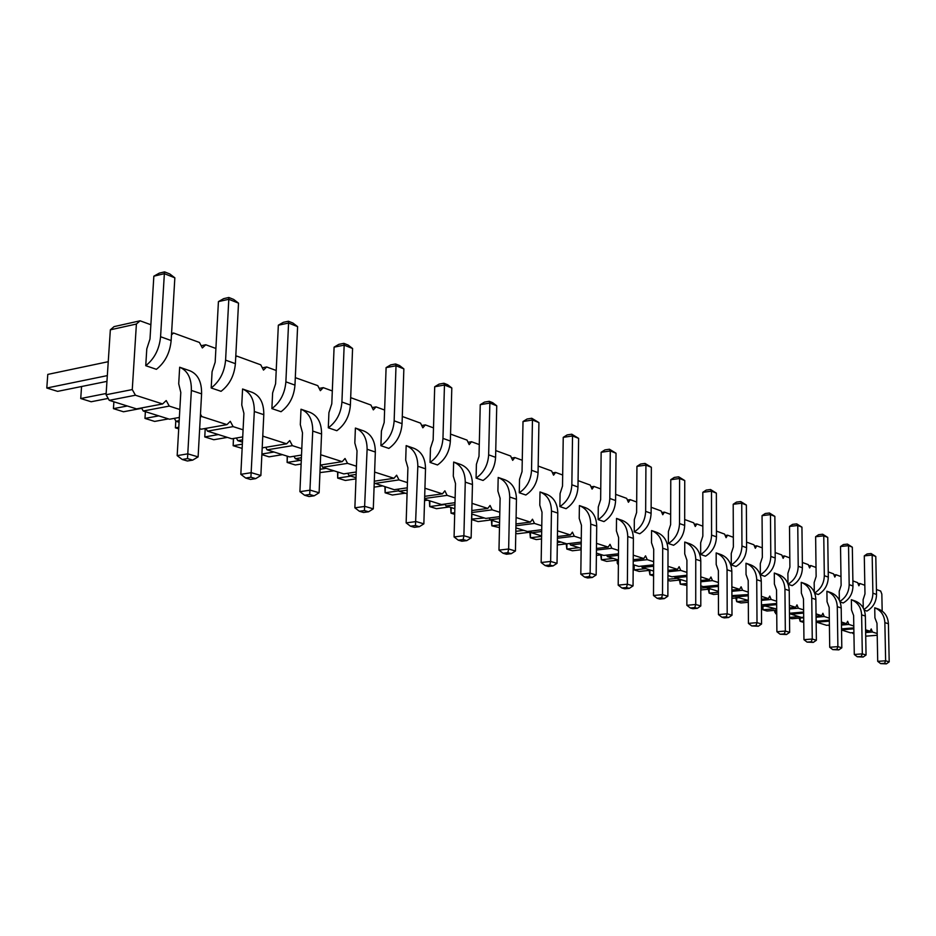 <?xml version="1.0" encoding="UTF-8"?>
<svg xmlns="http://www.w3.org/2000/svg" width="936" height="936" viewBox="0 0 936 936"><rect width="100%" height="100%" fill="white"/><g stroke="black" fill="none" stroke-linecap="round" stroke-linejoin="round"><path stroke-width="1.4" d="M171.475 334.889L173.558 333.017L171.569 333.438M877.184 633.532L872.422 631.999L871.217 628.933L870.117 631.262L865.601 629.811M876.424 589.505L880.671 591.049L881.841 594.103L882.18 611.091M852.895 580.917L857.645 582.648L858.874 585.784L859.997 583.514L864.817 585.269M828.231 571.919L833.543 573.862L834.818 577.067L836.012 574.751L840.996 576.576M802.351 562.466L808.283 564.63L809.605 567.93L810.857 565.578L816.016 567.462M775.16 552.544L781.759 554.954L783.139 558.336L784.473 555.949L789.82 557.903M746.565 542.12L753.889 544.787L755.34 548.262L756.744 545.828L762.29 547.852M716.449 531.121L724.569 534.093L726.079 537.673L727.576 535.181L733.333 537.287M684.684 519.538L693.681 522.814L695.272 526.5L696.852 523.973L702.831 526.161M651.14 507.289L661.097 510.927L662.758 514.73L664.443 512.144L670.667 514.414M615.654 494.348L626.675 498.361L628.419 502.281L630.209 499.648L636.691 502.024M578.062 480.624L590.242 485.07L592.078 489.118L593.986 486.439L600.76 488.908M538.165 466.07L551.632 470.983L553.562 475.16L555.598 472.423L562.676 475.008M495.741 450.579L510.635 456.019L512.671 460.348L514.847 457.552L522.265 460.266M450.544 434.093L467.029 440.107L469.182 444.6L471.522 441.745L479.29 444.577M402.293 416.485L420.556 423.142L422.838 427.799L425.342 424.897L433.497 427.869M350.672 397.648L370.913 405.031L373.335 409.874L376.026 406.903L384.614 410.038M295.308 377.653L317.772 385.644L320.346 390.675L323.259 387.644L332.315 390.944M235.732 357.072L236.761 356.078L260.758 364.829L263.507 370.083L266.643 366.982L276.214 370.48M173.558 333.017L199.415 342.447L202.351 347.923L205.756 344.764L215.9 348.461M179.829 409.488L169.264 406.095L166.21 400.561L162.607 403.954L135.439 395.226L132.268 389.575L136.399 324.031L140.096 320.802L150.86 324.733M243.079 429.811L233.134 426.617L230.279 421.317L226.957 424.628L201.802 416.555L200.468 414.11M301.801 448.672L292.395 445.653L289.727 440.575L286.662 443.816L263.308 436.305L262.805 435.357M356.44 466.233L347.548 463.367L345.033 458.488L342.202 461.659L320.697 454.744M407.429 482.613L398.993 479.899L396.63 475.207L393.998 478.296L374.611 472.072M455.118 497.929L447.092 495.355L444.869 490.827L442.424 493.857L424.932 488.229M499.812 512.284L492.16 509.827L490.066 505.475L487.785 508.423L471.99 503.346M541.78 525.775L534.491 523.435L532.49 519.211L530.373 522.112L516.099 517.526M581.279 538.457L574.306 536.223L572.411 532.151L570.422 534.971L557.528 530.829M618.509 550.426L611.828 548.274L610.038 544.331L608.178 547.104L596.513 543.36M653.656 561.717L647.256 559.658L645.548 555.832L643.804 558.546L633.262 555.165M686.907 572.399L680.764 570.422L679.138 566.713L677.488 569.369L667.965 566.315M718.392 582.508L712.495 580.612L710.939 577.021L709.394 579.618L700.795 576.857M748.262 592.114L742.587 590.288L741.101 586.79L739.639 589.341L731.882 586.849M776.634 601.228L771.159 599.461L769.743 596.068L768.362 598.572L761.377 596.326M803.615 609.898L798.338 608.201L796.981 604.89L795.682 607.347L789.399 605.323M829.308 618.146L824.218 616.508L822.908 613.291L821.679 615.701L816.04 613.887M853.808 626.02L848.882 624.441L847.63 621.293L846.472 623.657L841.417 622.03M453.281 476.085L453.656 462.056L460.863 464.548C468.421 467.684 472.282 474.341 472.458 484.532L471.136 537.872L463.893 535.72L454.077 536.948L455.504 483.526L453.281 476.085M497.893 491.072L498.186 477.477L504.949 479.817C512.401 482.882 516.239 489.376 516.461 499.274L515.432 551.011L508.646 548.999L498.982 550.134L500.116 498.315L497.893 491.072M476.412 464.291L476.073 478.085C483.807 472.738 488.007 464.993 488.65 454.837L489.856 403.065L480.25 404.691L478.998 456.3L476.412 464.291M488.65 454.837L495.589 457.341C494.945 467.438 490.768 475.149 483.058 480.46L476.073 478.085M571.849 484.789L577.98 487.001C577.453 496.525 573.475 503.755 566.058 508.693L559.88 506.598C567.321 501.626 571.311 494.36 571.849 484.789L572.528 435.942L563.238 437.358L562.513 486.065L560.079 493.588L559.88 506.598M539.791 505.159L540.014 491.95L546.378 494.149C553.726 497.18 557.54 503.498 557.798 513.103L557.025 563.343L550.649 561.448L541.148 562.513L542.014 512.203L539.791 505.159M531.531 470.281L538.048 472.621C537.463 482.426 533.391 489.891 525.833 495.004L519.269 492.781C526.851 487.633 530.946 480.133 531.531 470.281L532.455 420.007L523.013 421.528L522.042 471.639L519.527 479.384L519.269 492.781M679.513 523.552L684.672 525.412C684.286 534.187 680.577 540.809 673.569 545.267L668.362 543.5C675.394 539.019 679.115 532.362 679.513 523.552L679.606 478.507L670.773 479.688L670.632 524.616L668.409 531.508L668.362 543.5M651.514 542.716L651.573 530.56L656.92 532.409C663.963 535.287 667.66 541.148 668.023 550.005L667.871 596.22L662.512 594.629L653.492 595.507L653.714 549.233L651.514 542.716M616.403 530.923L616.52 518.427L622.171 520.381C629.308 523.306 633.052 529.32 633.38 538.411L633.052 585.889L627.377 584.204L618.205 585.14L618.614 537.592L616.403 530.923M645.653 511.36L651.105 513.326C650.672 522.346 646.881 529.156 639.744 533.766L634.245 531.894C641.406 527.26 645.208 520.416 645.653 511.36L645.922 465.122L636.936 466.374L636.62 512.483L634.327 519.585L634.245 531.894M609.816 498.467L615.595 500.538C615.127 509.804 611.243 516.824 603.966 521.586L598.139 519.609C605.44 514.812 609.336 507.768 609.816 498.467L610.284 450.953L601.146 452.287L600.643 499.66L598.279 506.961L598.139 519.609M579.22 518.415L579.396 505.58L585.386 507.651C592.628 510.623 596.407 516.789 596.712 526.126L596.162 574.95L590.148 573.171L580.811 574.166L581.443 525.271L579.22 518.415M442.962 438.387L450.356 441.055C449.643 451.468 445.36 459.436 437.498 464.958L430.045 462.419C437.931 456.873 442.237 448.859 442.962 438.387L444.46 385.024L434.702 386.755L433.146 439.955L430.466 448.204L430.045 462.419M788.1 584.146C794.57 580.168 797.952 574.213 798.209 566.28L802.409 567.789C802.14 575.734 798.747 581.689 792.23 585.644L788.135 584.251M798.209 566.28L797.764 525.482L789.504 526.43L789.902 567.134L787.89 573.347L787.995 583.889M760.289 563.683L760.36 574.798C767.017 570.714 770.492 564.583 770.796 556.417L770.468 514.636L762.056 515.631L762.349 557.306L760.289 563.683M770.796 556.417L775.207 557.996C774.914 566.14 771.439 572.247 764.806 576.319L760.36 574.798M774.388 584.029L774.306 573.031L778.635 574.54C785.269 577.231 788.802 582.578 789.247 590.581L789.656 632.338L785.327 631.051L776.892 631.741L776.541 589.937L774.388 584.029M716.192 564.466L716.169 552.919L720.966 554.58C727.798 557.365 731.425 562.957 731.823 571.358L731.987 615.233L727.19 613.805L718.462 614.589L718.368 570.656L716.192 564.466M731.25 553.515L731.297 564.911C738.071 560.699 741.616 554.404 741.955 546.027L741.745 503.217L733.204 504.27L733.368 546.975L731.25 553.515M741.955 546.027L746.589 547.7C746.273 556.043 742.728 562.302 735.965 566.502L731.297 564.911M746.039 574.493L745.98 563.238L750.532 564.806C757.271 567.544 760.851 573.019 761.272 581.221L761.565 624.008L757.013 622.651L748.426 623.388L748.203 580.542L746.039 574.493M711.571 535.088L716.461 536.855C716.098 545.407 712.483 551.842 705.592 556.171L700.666 554.486C707.569 550.146 711.208 543.676 711.571 535.088L711.5 491.189L702.819 492.313L702.842 536.094L700.666 542.81L700.666 554.486M684.731 553.89L684.742 542.038L689.809 543.793C696.747 546.624 700.409 552.345 700.783 560.968L700.795 605.978L695.729 604.48L686.86 605.299L686.919 560.231L684.731 553.89M285.878 381.841L294.969 385.117C294.009 396.607 289.364 405.475 281.034 411.723L271.885 408.611C280.238 402.316 284.907 393.401 285.878 381.841L288.58 323.049L278.343 325.201L275.594 383.783L272.622 392.945L271.885 408.611M300.316 424.651L301.006 409.231L309.828 412.285C317.667 415.561 321.575 422.803 321.563 434.023L319.106 492.781L310.214 490.148L299.918 491.669L302.492 432.806L300.316 424.651M354.826 442.985L355.399 428.056L363.624 430.899C371.37 434.128 375.277 441.172 375.336 452.029L373.3 508.856L365.017 506.399L354.873 507.815L357.025 450.883L354.826 442.985M341.921 402.012L350.392 405.066C349.526 416.181 345.01 424.722 336.831 430.712L328.302 427.81C336.504 421.785 341.043 413.185 341.921 402.012L344.167 345.15L334.094 347.151L331.789 403.825L328.922 412.659L328.302 427.81M381.42 431.028L380.905 445.7C388.943 439.92 393.366 431.636 394.15 420.826L396.01 365.765L386.1 367.626L384.181 422.499L381.42 431.028M394.15 420.826L402.059 423.669C401.275 434.421 396.876 442.67 388.861 448.414L380.905 445.7M405.697 460.079L406.165 445.618L413.852 448.285C421.516 451.456 425.4 458.301 425.517 468.819L423.856 523.856L416.122 521.563L406.142 522.873L407.909 467.754L405.697 460.079M851.538 609.968L851.362 599.707L855.118 601.006C861.459 603.568 864.876 608.587 865.355 616.063L866.057 654.989L862.313 653.878L854.287 654.475L853.62 615.49L851.538 609.968M839.873 601.403C845.887 597.577 848.975 591.985 849.174 584.626L852.977 585.995C852.766 593.588 849.502 599.251 843.207 602.983L840.083 601.918M849.174 584.626L848.531 545.665L840.528 546.519L841.125 585.386L839.218 591.318L839.346 600.233M827.05 601.731L826.897 591.236L830.829 592.605C837.275 595.202 840.727 600.327 841.195 607.967L841.815 647.806L837.884 646.636L829.717 647.256L829.156 607.382L827.05 601.731M801.368 593.096L801.239 582.356L805.37 583.783C811.898 586.439 815.396 591.669 815.853 599.485L816.379 640.259L812.261 639.031L803.954 639.686L803.486 598.876L801.368 593.096M814.624 592.979C820.849 589.072 824.078 583.303 824.312 575.675L828.302 577.114C828.056 584.871 824.733 590.674 818.333 594.524L814.741 593.295M824.312 575.675L823.762 535.825L815.63 536.726L816.133 576.482L814.168 582.555L814.297 592.195M874.914 617.818L874.727 607.792L878.307 609.032C884.555 611.559 887.925 616.473 888.416 623.774L889.2 661.857L885.631 660.793L877.722 661.354L876.985 623.236L874.914 617.818M863.963 609.441C869.755 605.686 872.726 600.268 872.89 593.167L876.529 594.477C876.33 601.895 873.136 607.417 866.947 611.068L864.244 610.143M872.89 593.167L872.165 555.071L864.291 555.879L864.981 593.892L863.109 599.683L863.249 607.979M212.074 371.744L211.197 387.972C219.714 381.385 224.511 372.107 225.588 360.138L228.805 299.286L218.427 301.614L215.163 362.244L212.074 371.744M225.588 360.138L235.392 363.671C234.328 375.57 229.542 384.79 221.06 391.318L211.197 387.972M241.769 404.972L242.576 389.002L252.065 392.289C259.997 395.612 263.905 403.077 263.8 414.683L260.863 475.511L251.293 472.68L240.833 474.33L243.91 413.384L241.769 404.972M178.718 383.772L179.665 367.228L189.891 370.773C197.894 374.143 201.79 381.841 201.591 393.869L198.104 456.897L187.785 453.843L177.173 455.633L180.8 392.465L178.718 383.772M160.571 336.726L171.148 340.54C169.966 352.884 165.052 362.478 156.394 369.322L145.747 365.695C154.428 358.804 159.366 349.14 160.571 336.726L164.362 273.663L153.843 276.19L149.994 339.007L146.788 348.882L145.747 365.695M853.936 633.894L852.509 632.666M853.913 632.549L850.532 632.83L841.534 629.998M829.425 626.207L828.641 625.143M829.401 625.072L826.57 625.307L816.672 622.206L816.274 621.247M803.696 617.245L801.462 617.432L791.084 614.18L790.663 613.162M776.693 609.043L764.244 605.756L763.788 604.691M776.646 603.509L761.436 604.878M748.309 600.432L736.035 596.911L735.556 595.776M748.273 594.571L731.917 595.624M718.415 591.388L706.364 587.609L705.849 586.404M718.392 585.164L703.31 586.65L700.795 585.866M686.895 581.502L675.113 577.804L674.552 576.529M686.895 575.266L671.908 576.798L667.941 575.558M653.609 571.065L642.154 567.473L641.546 566.105M653.644 564.817L638.762 566.409L633.192 564.665M618.415 560.032L607.347 556.557L606.68 555.095M618.474 553.784L603.755 555.434L596.407 553.117M581.151 548.332L570.515 544.998L569.79 543.453L557.306 544.939M581.233 542.108L566.713 543.816L557.376 540.879M541.605 535.942L531.484 532.76L530.7 531.098M541.71 529.741L527.459 531.496L515.888 527.869M499.578 522.756L490.066 519.772L489.2 517.982M499.719 516.625L485.784 518.427L471.721 514.016M454.826 508.716L446.016 505.955L445.068 504.036M454.99 502.679L441.453 504.527L424.605 499.239M407.078 493.74L399.075 491.236L398.034 489.165M407.265 487.831L394.208 489.703L374.224 483.093M356.008 477.723L348.964 475.511L347.806 473.277M356.23 471.99L343.758 473.885L322.604 467.251L321.387 464.911M301.275 460.559L295.331 458.698L294.044 456.265M301.521 455.06L289.762 456.955L267.088 449.842L265.73 447.291M242.459 442.12L237.814 440.657L236.375 438.001M242.728 436.913L231.824 438.785L207.453 431.133L205.932 428.36M226.957 424.628L201.24 429.191L199.66 428.688M179.092 422.241L175.956 421.258L174.342 418.345M179.373 417.433L169.51 419.234L143.243 410.998L141.535 407.956M162.607 403.954L136.551 408.892L109.255 400.339L106.072 394.746L110.343 329.823L114.075 326.617L140.096 320.802M877.219 635.263L865.718 636.176M872.422 631.999L865.648 632.537M853.924 633.473L852.871 633.555M870.117 631.262L865.636 631.613M853.854 628.828L841.534 629.823M853.831 627.88L841.522 628.875M848.882 624.441L841.464 625.049M859.997 583.514L858.055 583.69M846.472 623.657L841.441 624.078M829.355 621.141L816.672 622.206M829.331 620.135L816.133 621.258M824.218 616.508L816.087 617.21M836.012 574.751L833.976 574.95M821.679 615.701L816.063 616.18M803.65 613.08L791.084 614.18M803.638 612.027L789.469 613.267M798.338 608.201L789.434 608.985M810.857 565.578L808.739 565.789M795.682 607.347L789.422 607.897M776.658 604.633L764.244 605.756M771.159 599.461L761.401 600.362M784.473 555.949L782.262 556.183M768.362 598.572L761.401 599.215M748.285 595.764L736.035 596.911M742.587 590.288L731.905 591.306M756.744 545.828L754.428 546.086M739.639 589.341L731.893 590.09M718.403 586.427L706.364 587.609M712.495 580.612L700.795 581.782M727.576 535.181L725.154 535.462M709.394 579.618L700.795 580.484M686.895 576.611L675.113 577.804M680.764 570.422L667.953 571.767M696.852 523.973L694.313 524.277M677.488 569.369L667.953 570.375M653.632 566.245L642.154 567.473M647.256 559.658L633.227 561.19M664.443 512.144L661.775 512.472M643.804 558.546L633.227 559.705M618.462 555.317L607.347 556.557M611.828 548.274L596.443 550.029M630.209 499.648L627.401 500.011M608.178 547.104L596.454 548.449M581.209 543.757L570.515 544.998M574.306 536.223L557.411 538.235M593.986 486.439L591.037 486.837M570.422 534.971L557.446 536.539M541.687 531.519L531.484 532.76M534.491 523.435L515.935 525.763M555.598 472.423L552.497 472.867M530.373 522.112L515.97 523.926M499.672 518.532L490.066 519.772M492.16 509.827L471.767 512.53M514.847 457.552L511.594 458.043M487.785 508.423L471.814 510.541M454.931 504.75L446.016 505.955M447.092 495.355L424.628 498.478M471.522 441.745L468.07 442.283M442.424 493.857L424.687 496.326M407.195 490.078L399.075 491.236M398.993 479.899L374.435 483.502M425.342 424.897L421.703 425.494M393.998 478.296L374.295 481.209M356.136 474.435L348.964 475.511M347.548 463.367L322.604 467.251M376.026 406.903L372.177 407.57M342.202 461.659L320.264 465.087M301.404 457.727L295.331 458.698M292.395 445.653L267.088 449.842M323.259 387.644L319.188 388.393M286.662 443.816L262.197 447.876M242.576 439.838L237.814 440.657M233.134 426.617L207.453 431.133M266.643 366.982L262.326 367.825M201.802 416.555L200.327 416.824M179.185 420.662L175.956 421.258M236.761 356.078L235.767 356.277M169.264 406.095L143.243 410.998M205.756 344.764L201.17 345.723M135.439 395.226L109.255 400.339M132.268 389.575L106.072 394.746M136.399 324.031L110.343 329.823M453.656 462.056C461.237 465.192 465.098 471.884 465.262 482.134L463.893 535.72L463.168 539.557L458.266 540.166L454.077 536.948M498.186 477.477C505.662 480.554 509.5 487.071 509.722 497.016L508.646 548.999L507.862 552.685L503.041 553.246L498.982 550.134M495.589 457.341L496.747 405.803L492.687 402.679L489.247 401.31L484.45 402.117L480.25 404.691M577.98 487.001L578.623 438.364L571.767 434.21L567.134 434.924L563.238 437.358M540.014 491.95C547.385 494.98 551.199 501.322 551.456 510.986L550.649 561.448L549.818 565.005L545.08 565.531L541.148 562.513M538.048 472.621L538.925 422.581L531.765 418.263L527.05 419.024L523.013 421.528M684.672 525.412L684.742 480.554L678.694 476.833L674.271 477.43L670.773 479.688M651.573 530.56C658.628 533.45 662.337 539.335 662.7 548.215L662.512 594.629L661.588 597.835L657.072 598.268L653.492 595.507M616.52 518.427C623.68 521.364 627.424 527.389 627.752 536.515L627.377 584.204L626.476 587.527L621.89 587.983L618.205 585.14M651.105 513.326L651.351 467.275L645.044 463.425L640.563 464.057L636.936 466.374M615.595 500.538L616.028 453.235L609.465 449.233L604.902 449.9L601.146 452.287M579.396 505.58C586.661 508.564 590.44 514.741 590.733 524.125L590.148 573.171L589.294 576.599L584.626 577.091L580.811 574.166M450.356 441.055L451.807 387.949L447.619 384.719L443.945 383.245L439.078 384.123L434.702 386.755M802.409 567.789L801.941 527.144L796.723 523.891L792.593 524.359L789.504 526.43M775.207 557.996L774.856 516.38L769.439 513.01L765.25 513.513L762.056 515.631M774.306 573.031C780.952 575.734 784.497 581.104 784.941 589.142L785.327 631.051L784.321 633.883L780.109 634.222L776.892 631.741M716.169 552.919C723.013 555.703 726.64 561.319 727.05 569.767L727.19 613.805L726.219 616.812L721.855 617.198L718.462 614.589M746.589 547.7L746.366 505.054L740.762 501.579L736.492 502.105L733.204 504.27M745.98 563.238C752.731 565.976 756.311 571.463 756.733 579.7L757.013 622.651L756.019 625.564L751.737 625.927L748.426 623.388M716.461 536.855L716.368 493.132L710.541 489.528L706.212 490.09L702.819 492.313M684.742 542.038C691.692 544.881 695.366 550.625 695.752 559.283L695.729 604.48L694.781 607.581L690.347 607.99L686.86 605.299M294.969 385.117L297.601 326.629L292.933 323.049L288.428 321.247L283.315 322.323L278.343 325.201M301.006 409.231C308.857 412.507 312.776 419.796 312.741 431.075L309.722 494.489L304.574 495.238L299.918 491.669M355.399 428.056C363.168 431.285 367.064 438.364 367.111 449.268L364.443 510.565L359.365 511.255L354.873 507.815M350.392 405.066L352.579 348.496L348.087 345.033L343.886 343.36L338.844 344.354L334.094 347.151M402.059 423.669L403.861 368.878L399.52 365.543L395.6 363.975L390.64 364.911L386.1 367.626M406.165 445.618C413.841 448.812 417.725 455.68 417.83 466.257L415.467 525.541L410.483 526.196L406.142 522.873M851.362 599.707C857.727 602.281 861.143 607.312 861.623 614.812L862.313 653.878L861.284 656.487L857.271 656.779L854.287 654.475M852.977 585.995L852.322 547.174L847.443 544.108L843.441 544.541L840.528 546.519M826.897 591.236C833.356 593.857 836.819 598.993 837.287 606.668L837.884 646.636L836.866 649.315L832.783 649.619L829.717 647.256M801.239 582.356C807.791 585.012 811.301 590.265 811.746 598.116L812.261 639.031L811.243 641.78L807.089 642.108L803.954 639.686M828.302 577.114L827.74 537.404L822.697 534.245L818.626 534.69L815.63 536.726M874.727 607.792C880.987 610.319 884.368 615.256 884.859 622.592L885.631 660.793L884.59 663.332L880.636 663.601L877.722 661.354M876.529 594.477L875.792 556.51L871.065 553.527L867.134 553.936L864.291 555.879M235.392 363.671L238.516 303.147L233.672 299.426L228.817 297.484L223.634 298.654L218.427 301.614M242.576 389.002C250.52 392.336 254.428 399.836 254.311 411.512L250.906 477.22L245.677 478.027L240.833 474.33M179.665 367.228C187.68 370.609 191.576 378.343 191.353 390.441L187.516 458.593L182.216 459.482L177.173 455.633M171.148 340.54L174.845 277.828L169.802 273.955L164.56 271.873L159.307 273.136L153.843 276.19M287.411 456.218L287.13 462.442L300.479 460.313M287.2 456.148L287.13 462.442L295.308 464.97L301.123 464.057M333.953 470.808L319.948 472.598M326.067 468.339L320.089 469.264M337.919 472.048L337.674 478.085L350.836 476.108M337.592 471.955L337.674 478.085L345.349 480.46L355.972 478.881M385.316 486.919L385.117 492.781L398.865 490.815M384.907 486.79L385.117 492.781L392.324 495.015L405.265 493.178M382.239 485.948L374.072 487.141M374.833 483.631L374.201 483.725M233.532 438.493L233.158 445.723L242.354 444.167M233.427 438.504L233.158 445.723L242.143 448.391M282.461 454.662L269.053 456.838L261.869 454.615M274.037 452.018L261.904 454.007M429.881 500.9L429.718 506.587L445.279 504.481M429.39 500.748L429.718 506.587L436.504 508.693L449.257 506.973M427.588 500.175L424.558 500.596M175.792 420.978L175.395 427.834L178.811 427.225M175.395 427.834L178.706 428.863M227.413 437.393L213.817 439.733L204.773 436.936L205.241 428.477M218.392 434.561L204.773 436.936L205.206 428.489M471.873 514.063L471.732 519.609L478.132 521.586L490.698 519.971M471.604 519.106L484.333 517.971M454.72 512.706L451.035 513.197L451.187 507.581M454.674 514.32L451.035 513.197L450.661 507.417M618.017 560.137L618.38 564.853M617.257 560.219L617.233 563.133L618.38 565.016M633.192 565.391L634.936 565.204M618.415 560.091L606.657 561.389L601.38 559.751L601.438 554.837M613.326 558.429L601.38 559.751L600.69 554.919M581.127 549.771L572.411 550.777L566.842 549.058L566.923 543.804M578.963 547.654L566.842 549.058L566.21 543.898M596.384 555.411L601.766 554.802M499.473 527.576L491.845 525.833L491.973 520.369M499.531 524.862L491.845 525.833L491.377 520.182M515.83 531.332L523.786 530.349M515.783 533.239L517.433 533.754L531.157 532.069M557.353 542.482L561.085 542.049M541.558 538.949L536.258 539.581L530.384 537.767L530.49 532.151M541.593 536.41L530.384 537.767L529.835 532.233M709.16 589.165L709.16 593.131L718.415 592.231M708.295 589.247L709.16 593.131L713.583 594.5L718.415 594.032M710.798 589.001L700.795 589.972M706.352 587.586L700.795 588.124M681.595 579.84L670.047 581.01L667.918 580.355M676.857 578.354L667.93 579.267M680.285 579.969L680.273 584.181L686.884 583.514M679.442 580.063L680.273 584.181L686.884 585.421M650.894 570.211L639.159 571.451L634.152 569.895L634.187 565.285M645.91 568.643L634.152 569.895L633.403 565.379M649.935 570.316L649.912 574.774L653.597 574.4M649.139 570.398L649.912 574.774L653.585 575.921M803.743 621.013L800.175 621.317L800.14 618.041M803.755 622.417L800.175 621.317L799.215 618.123M789.516 617.432L798.864 616.625M789.516 618.006L791.903 618.743L803.708 617.737M790.99 613.934L789.481 614.074M776.74 613.618L775.652 613.712L775.628 610.272M776.74 614.051L774.727 612.085L774.704 610.354M765.145 606.048L761.448 606.376M762.945 606.247L762.969 609.792L766.993 611.032L776.704 610.167M762.033 606.329L762.969 609.792L773.943 608.809M738.621 597.73L731.929 598.35M735.755 596.244L731.917 596.606M736.679 597.905L736.702 601.649L748.309 600.573M735.801 597.987L736.702 601.649L740.914 602.959L748.32 602.281M168.421 418.895L154.674 421.422L144.975 418.415L145.384 411.664M158.757 415.865L144.975 418.415M108.166 398.42L91.166 401.755L80.73 398.525L81.561 386.521M106.154 393.494L80.73 398.525M113.888 401.79L113.443 408.646L123.493 411.77L141.734 408.307M113.443 408.646L127.296 406.002M108.248 361.694L47.783 374.412L46.8 388.019L107.336 375.605M46.8 388.019L57.622 391.365L106.95 381.373M471.136 537.872L466.795 540.622L461.893 541.219L458.266 540.166M515.432 551.011L511.267 553.679L506.446 554.241L503.041 553.246M489.247 401.31L489.856 403.065L496.747 405.803M571.767 434.21L572.528 435.942L578.623 438.364M557.025 563.343L553.024 565.941L548.274 566.467L545.08 565.531M531.765 418.263L532.455 420.007L538.925 422.581M678.694 476.833L679.606 478.507L684.742 480.554M667.871 596.22L664.267 598.619L659.763 599.052L657.072 598.268M633.052 585.889L629.32 588.358L624.733 588.814L621.89 587.983M645.044 463.425L645.922 465.122L651.351 467.275M609.465 449.233L610.284 450.953L616.028 453.235M596.162 574.95L592.301 577.477L587.644 577.968L584.626 577.091M443.945 383.245L444.46 385.024L451.807 387.949M796.723 523.891L797.764 525.482L801.941 527.144M769.439 513.01L770.468 514.636L774.856 516.38M789.656 632.338L786.497 634.514L780.109 634.222M731.987 615.233L728.617 617.514L724.265 617.9L721.855 617.198M740.762 501.579L741.745 503.217L746.366 505.054M761.565 624.008L758.3 626.242L751.737 625.927M710.541 489.528L711.5 491.189L716.368 493.132M700.795 605.978L697.32 608.33L692.886 608.728L690.347 607.99M288.428 321.247L288.58 323.049L297.601 326.629M319.106 492.781L314.18 495.799L309.032 496.548L304.574 495.238M373.3 508.856L368.585 511.781L363.519 512.472L359.365 511.255M343.886 343.36L344.167 345.15L352.579 348.496M395.6 363.975L396.01 365.765L403.861 368.878M423.856 523.856L419.34 526.687L414.355 527.331L410.483 526.196M866.057 654.989L863.156 657.037L857.271 656.779M847.443 544.108L848.531 545.665L852.322 547.174M841.815 647.806L838.832 649.888L832.783 649.619M816.379 640.259L813.302 642.388L807.089 642.108M822.697 534.245L823.762 535.825L827.74 537.404M889.2 661.857L886.38 663.858L880.636 663.601M871.065 553.527L872.165 555.071L875.792 556.51M228.817 297.484L228.805 299.286L238.516 303.147M260.863 475.511L255.703 478.624L250.474 479.431L245.677 478.027M198.104 456.897L192.687 460.114L187.387 460.992L182.216 459.482M164.56 271.873L164.362 273.663L174.845 277.828M466.795 540.622L463.168 539.557M511.267 553.679L507.862 552.685M553.024 565.941L549.818 565.005M664.267 598.619L661.588 597.835M629.32 588.358L626.476 587.527M592.301 577.477L589.294 576.599M786.497 634.514L784.321 633.883M728.617 617.514L726.219 616.812M758.3 626.242L756.019 625.564M697.32 608.33L694.781 607.581M314.18 495.799L309.722 494.489M368.585 511.781L364.443 510.565M419.34 526.687L415.467 525.541M863.156 657.037L861.284 656.487M838.832 649.888L836.866 649.315M813.302 642.388L811.243 641.78M886.38 663.858L884.59 663.332M255.703 478.624L250.906 477.22M192.687 460.114L187.516 458.593M472.458 484.532L465.262 482.134M516.461 499.274L509.722 497.016M557.798 513.103L551.456 510.986M668.023 550.005L662.7 548.215M633.38 538.411L627.752 536.515M596.712 526.126L590.733 524.125M789.247 590.581L784.941 589.142M731.823 571.358L727.05 569.767M761.272 581.221L756.733 579.7M700.783 560.968L695.752 559.283M321.563 434.023L312.741 431.075M375.336 452.029L367.111 449.268M425.517 468.819L417.83 466.257M865.355 616.063L861.623 614.812M841.195 607.967L837.287 606.668M815.853 599.485L811.746 598.116M888.416 623.774L884.859 622.592M263.8 414.683L254.311 411.512M201.591 393.869L191.353 390.441"/></g></svg>
